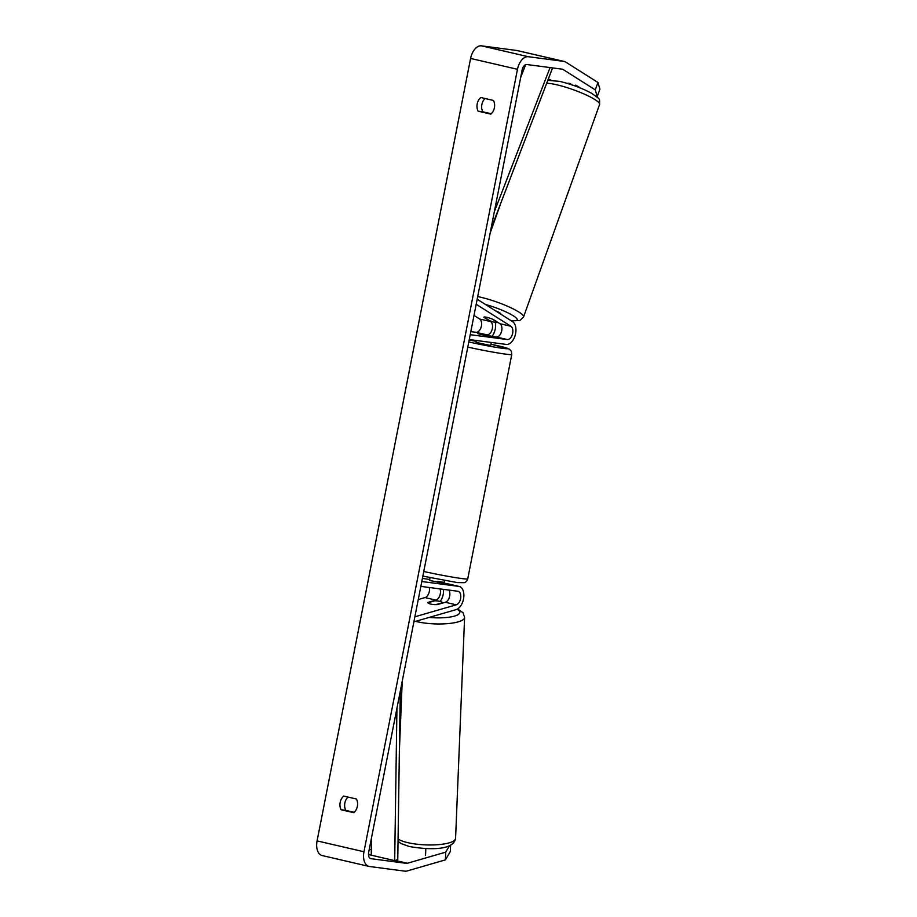 <?xml version="1.0" encoding="UTF-8"?>
<svg xmlns="http://www.w3.org/2000/svg" width="917" height="917" viewBox="0 0 917 917"><rect width="100%" height="100%" fill="white"/><g stroke="black" fill="none" stroke-linecap="round" stroke-linejoin="round"><path stroke-width="1.38" d="M493.186 319.425A7.462 1.215 -160 0 0 486.95 317.351A7.462 1.215 -160 0 0 483.809 317.248L490.595 321.546A6.969 4.127 -76.9 0 1 492.131 329.432A6.969 4.127 -76.9 0 1 486.904 334.831L477.814 333.639L487.191 335.817L496.28 337.009A6.969 4.127 103.1 0 0 501.507 331.599A6.969 4.127 103.1 0 0 499.971 323.724L493.186 319.425M477.184 299.229L512.592 321.649A11.944 7.072 -76.9 0 1 515.228 335.163A11.944 7.072 -76.9 0 1 506.253 344.425L469.263 339.554M476.187 304.272L510.907 326.257A6.969 4.127 -76.9 0 1 512.443 334.143A6.969 4.127 -76.9 0 1 507.216 339.542L470.226 334.682M473.997 315.425L479.66 319.013A6.969 4.127 -76.9 0 1 481.196 326.888A6.969 4.127 -76.9 0 1 475.957 332.298L470.822 331.622M495.386 322.406A11.944 7.072 -76.9 0 1 492.085 336.321M484.027 317.076L489.781 320.767A7.462 1.249 -160.3 0 0 494.699 322.257A7.462 1.249 -160.3 0 0 497.622 322.509L497.702 322.291M500.774 314.164L500.82 314.004A7.462 1.249 -160.3 0 0 495.375 310.748M486.95 317.351A7.462 1.249 -160.3 0 0 484.016 317.11M492.016 318.956L497.622 322.509M493.506 100.469A9.949 8.012 97.5 0 1 494.401 107.816A9.949 8.012 97.5 0 1 490.824 114.121L478.101 111.175A9.949 8.012 97.5 0 1 480.783 97.511L493.506 100.469M357.355 806.364A9.949 8.012 -82.5 0 0 356.461 799.016L343.737 796.071A9.949 8.012 -82.5 0 0 341.055 809.722L353.779 812.68A9.949 8.012 -82.5 0 0 357.355 806.364M348.002 797.056A9.949 8.012 -82.5 0 0 345.743 810.341L354.203 812.302M450.591 845.176L450.373 851.389L445.444 859.871L445.708 852.168L407.354 863.264A5.972 3.53 -76.9 0 1 406.414 863.344L371.018 858.69A5.972 3.53 -76.9 0 1 370.823 858.656A5.972 3.53 -76.9 0 1 368.657 852.374L522.163 69.921A5.972 3.53 -76.9 0 1 526.828 64.522L562.213 69.176A5.972 3.53 -76.9 0 1 562.419 69.222A5.972 3.53 -76.9 0 1 563.084 69.497L595.271 89.866L597.953 82.484L599.913 89.155L597.231 96.537L595.271 89.866M491.248 113.754L482.789 111.794A9.949 8.012 97.5 0 1 485.047 98.497M445.444 859.871L407.091 870.967A13.938 8.253 -76.9 0 1 404.878 871.15L369.494 866.496A13.938 8.253 -76.9 0 1 369.024 866.416A13.938 8.253 -76.9 0 1 363.969 851.755L517.475 69.302A13.938 8.253 -76.9 0 1 528.364 56.716L563.749 61.37A13.938 8.253 -76.9 0 1 564.219 61.462A13.938 8.253 -76.9 0 1 565.778 62.115L597.953 82.484M322.612 855.63A13.938 8.253 -76.9 0 1 322.142 855.538A13.938 8.253 -76.9 0 1 317.087 840.889L470.593 58.424A13.938 8.253 -76.9 0 1 481.482 45.85L516.867 50.504A13.938 8.253 -76.9 0 1 517.337 50.584L564.219 61.462M596.245 96.308L597.231 96.537M548.802 79.183L550.991 80.157M575.475 85.166A7.462 1.215 20 0 1 576.77 85.682L580.507 88.055M567.44 83.436A7.462 1.215 20 0 1 570.58 83.63M371.328 849.257L369.138 849.887M445.708 852.168L449.468 845.703M345.743 810.341L341.055 809.722M482.789 111.794L478.101 111.175M448.883 590.078A6.969 4.127 -76.9 0 1 449.399 597.127A6.969 4.127 -76.9 0 1 445.318 602.286L437.226 604.624A7.462 1.891 -178 0 1 430.692 604.074A7.462 1.891 -178 0 1 427.849 602.48L427.849 602.503M427.849 602.48A7.462 1.891 -178 0 1 427.849 602.446L435.942 600.108A6.969 4.127 103.1 0 0 439.793 595.66A6.969 4.127 103.1 0 0 440.022 588.909M429.546 580.495L447.851 583.842A11.944 7.072 -76.9 0 1 448.253 583.911L459.188 586.456A11.944 7.072 103.1 0 0 458.787 586.376L421.797 581.516M413.888 621.841L456.093 609.633A11.944 7.072 103.1 0 0 463.715 597.815A11.944 7.072 103.1 0 0 459.188 586.456M414.874 616.797L456.253 604.819A6.969 4.127 103.1 0 0 460.712 597.93A6.969 4.127 103.1 0 0 458.064 591.293A6.969 4.127 103.1 0 0 457.835 591.259L420.834 586.387M418.267 599.523L425.007 597.575A6.969 4.127 103.1 0 0 429.397 587.522M429.947 577.653L429.718 579.59L427.93 579.2A11.944 7.072 103.1 0 0 427.528 579.131L422.393 578.455M440.194 601.472A11.944 7.072 103.1 0 0 443.53 589.379M444.596 580.53L444.229 582.364L437.535 581.401L437.34 582.387M444.057 582.41L443.885 583.315M490.801 342.385L488.497 342.087M491.294 342.454L490.744 345.285L489.277 345.216L476.095 342.419L476.473 340.505M484.508 334.602L492.326 336.413L485.769 335.542L477.963 333.731L484.508 334.602M429.718 579.59L429.534 580.564M430.692 604.074A7.462 1.926 -177.7 0 1 427.964 602.79L434.841 600.795A7.462 1.926 -177.7 0 1 439.931 601.403A7.462 1.926 -177.7 0 1 442.659 602.687L442.647 603.065M435.896 604.635L442.659 602.687M425.545 855.469L425.82 848.603M371.5 837.863L371.247 855.194L394.688 860.627L396.935 708.211M394.688 860.627L397.772 859.584L400.259 691.315M550.062 67.583L494.332 211.793M525.636 64.694L520.673 77.544M552.561 67.915L491.019 228.688M499.971 323.724L510.907 326.257M496.28 337.009L507.216 339.542M475.957 332.298L486.904 334.831M479.66 319.013L490.595 321.546M547.208 83.298A29.86 5.021 19.7 0 1 555.977 84.593A29.86 5.021 19.7 0 1 585.573 94.68A29.86 5.021 19.7 0 1 599.592 104.458C599.443 97.844 600.967 100.068 591.534 93.236C581.905 88.124 571.28 84.169 559.645 81.372L548.332 80.387M510.987 320.629L519.87 320.537L523.561 316.938A29.86 5.021 -160.3 0 0 509.543 307.149A29.86 5.021 -160.3 0 0 479.958 297.062A29.86 5.021 -160.3 0 0 477.7 296.592M485.448 304.455A24.885 4.184 19.7 0 1 513.394 315.849A24.885 4.184 19.7 0 1 510.654 320.423M470.593 58.424L517.475 69.302M317.087 840.889L363.969 851.755M561.055 69.027L563.084 69.497M368.474 854.552L406.414 863.344M368.474 854.243L371.247 854.896M395.216 860.444L407.354 863.264M481.482 45.85L528.364 56.716M516.867 50.504L563.749 61.37M447.851 583.842L458.787 586.376M445.318 602.286L456.253 604.819M427.528 579.131L429.718 579.636M425.007 597.575L435.942 600.108M423.769 571.474A29.86 1.387 11.1 0 0 461.881 578.558A29.86 1.387 11.1 0 0 467.739 578.879C466.971 581 465.859 582.272 464.415 582.685L457.319 582.593L422.863 576.094M468.805 341.938A24.885 1.158 11.1 0 0 502.952 348.38A24.885 1.158 11.1 0 0 490.95 344.207L509.29 349.079L511.331 351.268L511.766 354.478A29.86 1.387 -168.9 0 1 505.909 354.168A29.86 1.387 -168.9 0 1 467.785 347.084M476.301 341.33A24.885 1.158 11.1 0 0 469.16 340.104L476.301 341.33M398.07 839.021A29.86 7.691 2.3 0 0 407.274 842.54A29.86 7.691 2.3 0 0 438.624 844.637A29.86 7.691 2.3 0 0 455.577 838.413C453.193 851.354 426.634 849.52 409.188 846.494L401.107 843.583L398.035 841.29M455.577 838.413L464.598 617.405A29.86 7.691 -177.7 0 1 447.645 623.629A29.86 7.691 -177.7 0 1 416.295 621.531A29.86 7.691 -177.7 0 1 415.573 621.359M429.213 617.405A24.885 6.408 2.3 0 0 454.557 616.075A24.885 6.408 2.3 0 0 457.033 609.278M523.561 316.938L599.592 104.458M490.171 232.975L500.373 204.48M322.142 855.538L369.024 866.416M511.766 354.478L467.739 578.879M402.219 681.285L399.365 751.161M464.598 617.405L463.028 612.751L457.629 608.945"/></g></svg>
